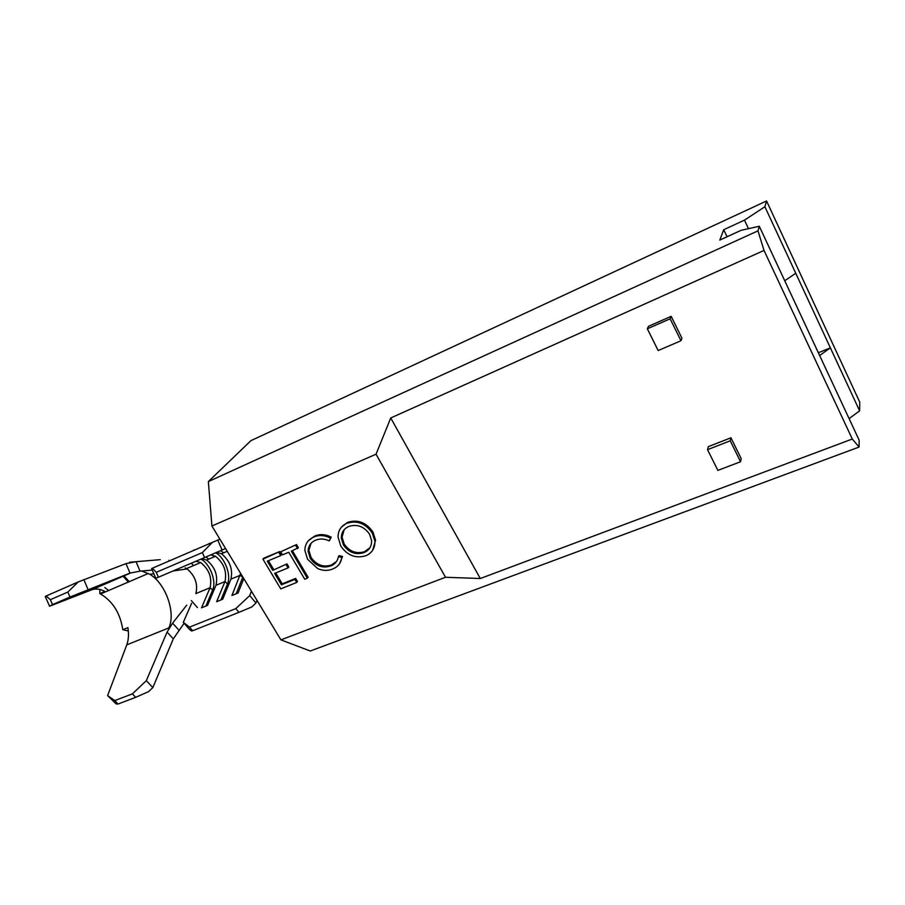 <?xml version="1.0" encoding="UTF-8"?>
<svg xmlns="http://www.w3.org/2000/svg" width="905" height="905" viewBox="0 0 905 905"><rect width="100%" height="100%" fill="white"/><g stroke="black" fill="none" stroke-linecap="round" stroke-linejoin="round"><path stroke-width="1.36" d="M114.799 700.583L118.023 704.033L116.168 703.943L107.605 695.583L114.799 700.583L132.379 693.886L146.327 680.65L167.086 632.075L172.606 623.149L186.724 605.185M128.318 630.966L122.82 629.722L127.91 627.64C128.929 634.269 128.555 640.016 126.779 644.869L107.605 695.583M49.56 606.226L45.25 596.531L46.132 595.999L50.352 599.687L52.535 604.597L49.56 606.226L91.643 589.845C95.625 588.374 100.036 588.906 104.878 591.429L99.799 593.612L99.923 589.494M183.308 622.346L189.53 627.12L192.697 630.728L191.498 630.966L189.586 629.495L183.308 622.346L191.6 603.33M256.975 600.354L255.968 603.013L251.714 607.006L238.943 612.334L235.786 608.624L249.735 595.592L251.432 591.214M212.686 555.082L214.247 556.801M216.567 552.401L221.476 553.736C229.87 560.727 233.026 569.188 230.945 579.11L222.687 599.246L216.623 601.701L224.972 581.576C227.076 571.666 223.931 563.227 215.526 556.258L210.684 554.935M240.628 573.385L231.918 595.501L238.06 593.001L243.796 578.612M201.792 558.747L206.589 560.048C215.017 566.971 218.139 575.376 215.978 585.286L207.517 605.4L201.521 607.832L210.073 587.718C212.268 577.831 209.145 569.437 200.706 562.548L195.91 561.258M189.53 627.12L235.786 608.624M191.306 563.215L193.557 565.58M200.921 559.12L201.182 559.267C210.141 564.075 216.646 581.463 212.652 589.981L210.073 587.718L195.831 593.601C198.116 584.166 195.22 575.942 187.143 568.928L185.22 567.921M249.735 595.592L255.968 603.013M225.56 548.509L204.564 557.571L202.403 552.559L212.404 542.367L219.892 539.176M158.42 577.22L155.796 578.261L151.599 568.566L152.379 568.216L156.293 572.311L158.42 577.22L204.564 557.571M156.293 572.311L202.403 552.559M152.379 568.216L212.404 542.367M192.697 630.728L238.943 612.334M217.777 540.07L222.087 550.025M214.293 589.302L212.652 589.981L205.854 606.079M205.831 557.028L208.784 559.12M179.699 556.451L172.798 559.426M215.673 552.785L215.99 552.966C224.893 557.853 231.442 575.331 227.551 583.849L220.911 599.958M220.628 550.659L223.637 552.819M242.845 577.039L236.171 593.771M194.835 549.935L187.844 552.944M210.164 543.328L203.071 546.382M160.276 559.652L136.055 561.711L140.037 571.146L151.474 570.173M184.1 623.24L173.274 638.907L152.843 687.585L148.59 691.624L135.671 697.336L132.379 693.886M129.573 562.254L139.675 561.394M140.037 571.146L130.003 573.103L125.976 563.623L136.055 561.711M126.779 644.869L168.862 627.912C175.989 612.606 165.66 583.601 149.868 574.313L141.678 571.01M172.606 623.149L178.783 629.971M130.003 573.103L69.99 597.029L67.875 592.04L78.316 581.892L125.976 563.623M83.848 579.607L88.068 589.528M173.274 638.907L167.086 632.075M146.327 680.65L152.843 687.585M118.023 704.033L135.671 697.336M122.82 629.722C120.241 613.251 112.82 601.339 100.557 593.985L99.799 593.612M52.535 604.597L69.99 597.029M50.352 599.687L67.875 592.04M46.132 595.999L78.316 581.892M104.765 587.526L108.679 590.501M123.057 576.247L128.408 582.039M123.533 576.044L128.872 581.836M123.962 575.863L129.245 581.677M759.295 226.261L757.983 230.843L764.024 250.447L390.745 417.963L480.284 578.521L852.295 439.016L859.071 447.047L859.173 440.192L759.295 226.261L741.105 230.311L719.814 240.085L723.717 229.723L744.476 220.141L748.469 228.671M764.024 250.447L852.295 439.016M671.171 316.331L648.478 326.32L647.347 328.809L658.173 350.552L680.956 340.744L681.929 338.187L671.171 316.331L670.141 318.786L647.347 328.809M741.195 458.631L730.946 437.794L708.332 446.629L707.529 449.661L717.857 470.396L740.55 461.742L741.195 458.631M341.355 527.242L347.509 522.389C357.758 519.153 366.254 522.4 372.973 532.117L375.586 540.206L372.634 550.331M390.745 417.963L376.039 454.208L211.917 526.009L280.923 639.869L310.245 651L859.071 447.047M376.039 454.208L445.52 577.266L280.923 639.869M263.728 558.193L279.656 551.575L281.5 554.652L280.708 555.613L267.28 561.168L272.778 570.342L286.998 563.883L288.819 566.96L288.039 567.921L274.611 573.397L281.444 584.811L282.224 583.827L295.652 578.431L297.474 581.474L296.704 582.458L280.742 588.861L262.925 559.143L263.728 558.193M268.389 560.704L273.582 569.381M275.708 572.944L282.224 583.827M307.338 578.205L304.759 579.234L288.763 552.276L282.53 554.856L280.697 551.767L296.535 544.561L298.379 547.672L291.331 551.213L307.338 578.205L308.096 577.22L292.406 550.772M308.277 540.851L314.669 536.054C319.918 533.837 325.438 534.21 331.23 537.151L329.25 540.896C324.454 538.645 319.895 538.407 315.585 540.206C310.788 542.31 308.3 545.986 308.096 551.258L310.291 558.408L311.048 557.446C316.603 565.139 323.458 567.627 331.615 564.912L336.524 561.462M311.026 543.362L308.854 550.297L311.048 557.446M310.291 558.408C315.856 566.111 322.723 568.611 330.891 565.897C335.076 564.154 337.588 561.055 338.425 556.598L339.149 555.625L342.52 556.507L339.601 563.668M727.054 236.759L723.717 229.723M784.737 280.765L795.755 273.242L764.895 206.736L744.476 220.141M764.895 206.736L766.558 200.967L250.911 440.656L208.365 481.584L211.917 526.009M766.558 200.967L859.75 402.137L859.614 410.847L795.755 273.242M445.52 577.266L480.284 578.521M757.983 230.843L208.365 481.584M859.614 410.847L849.105 418.63M818.346 352.746L830.383 347.848L819.636 355.518M281.444 584.811L294.883 579.404L295.652 578.431M294.883 579.404L296.704 582.458M272.778 570.342L286.998 563.883M286.218 564.844L288.039 567.921M262.925 559.143L279.656 551.575M278.864 552.525L280.708 555.613M280.697 551.767L296.535 544.561M295.765 545.5L297.598 548.622M338.425 556.598L341.796 557.469C341.004 563.057 337.972 566.892 332.723 568.985C327.972 571.01 322.927 570.851 317.598 568.532L307.576 559.256L304.861 550.376C305.042 543.95 308.051 539.493 313.911 536.993L314.669 536.054M313.911 536.993C319.171 534.787 324.691 535.149 330.495 538.102L331.23 537.151M341.796 557.469L342.52 556.507M330.891 565.897L331.615 564.912M330.495 538.102L329.25 540.896M340.8 546.088L338.074 537.118C338.051 530.613 340.959 526.009 346.785 523.328C357.045 520.092 365.552 523.339 372.283 533.068L374.908 541.167C375.077 548.147 372.057 553.012 365.835 555.738C355.756 558.724 347.407 555.512 340.8 546.088M348.764 526.461C343.843 528.735 341.355 532.604 341.321 538.09L343.459 544.991C348.889 552.593 355.71 555.138 363.901 552.627C369.093 550.41 371.684 546.45 371.65 540.715L369.557 534.165C364.036 526.416 357.102 523.848 348.764 526.461M346.785 523.328L347.509 522.389M372.283 533.068L372.973 532.117M344.16 529.787L342.045 537.14L344.183 544.041C349.602 551.631 356.412 554.165 364.591 551.665L369.896 547.763M343.459 544.991L344.183 544.041M363.901 552.627L364.591 551.665M670.141 318.786L680.956 340.744M730.946 437.794L730.245 440.803L707.529 449.661M730.245 440.803L740.55 461.742M230.945 579.11L240.051 575.354L243.094 577.458M215.978 585.286L224.972 581.576L227.551 583.849L229.304 583.125M195.661 549.573L193.387 550.285M210.594 543.147L209.021 543.6M91.643 589.845L130.218 573.148M221.476 553.736L227.234 551.292M206.589 560.048L215.526 556.258M186.532 568.566L200.706 562.548M202.449 558.736L201.182 559.267M217.37 552.378L215.99 552.966M187.143 568.928L173.126 570.953M153.839 573.736L149.868 574.313M100.557 593.985L148.397 573.453M191.317 600.603L197.437 607.617M168.975 560.274L169.269 560.942M308.854 550.297L308.096 551.258M375.586 540.206L374.908 541.167M342.045 537.14L341.321 538.09"/></g></svg>

